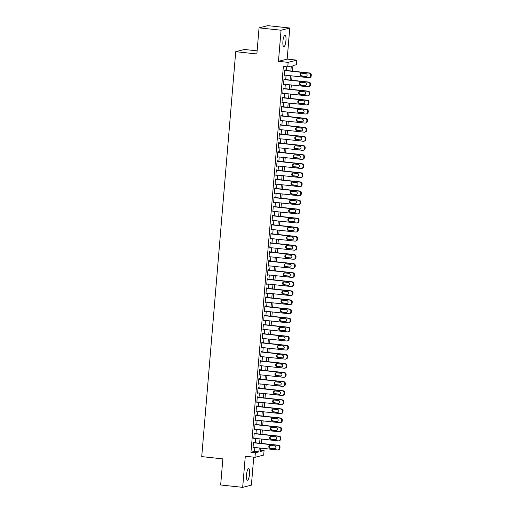 <?xml version="1.0" encoding="UTF-8"?>
<svg xmlns="http://www.w3.org/2000/svg" width="513" height="513" viewBox="0 0 513 513"><rect width="100%" height="100%" fill="white"/><g stroke="black" fill="none" stroke-linecap="round" stroke-linejoin="round"><path stroke-width="0.77" d="M249.536 474.057A5.855 1.462 96.1 0 0 248.658 468.619A5.855 1.462 96.1 0 0 246.522 474.826A5.855 1.462 96.1 0 0 247.407 480.264A5.855 1.462 96.1 0 0 249.536 474.057M285.94 40.54A5.855 1.462 96.1 0 0 285.061 35.102A5.855 1.462 96.1 0 0 282.926 41.303A5.855 1.462 96.1 0 0 283.811 46.741A5.855 1.462 96.1 0 0 285.94 40.54M260.649 450.177L264.073 450.542L263.695 455.082L254.98 457.295L255.365 452.755L258.892 451.857L259.219 447.971M257.122 50.845L244.438 49.479L235.724 51.691L201.724 456.615L222.86 458.885L220.667 484.984L242.681 487.35L251.396 485.138L253.743 457.16M235.724 51.691L256.859 53.961L259.052 27.862L267.767 25.65L289.781 28.016L281.066 30.229L278.456 61.323L288.146 62.362L296.854 60.149L296.476 64.689L292.942 65.587L292.474 71.16M278.456 61.323L287.171 59.11L289.781 28.016M287.171 59.11L296.854 60.149M259.052 27.862L281.066 30.229M254.018 442.623L254.057 442.168L253.467 442.315L253.012 447.766L253.621 447.368M254.781 433.543L254.82 433.087L254.23 433.235L253.768 438.686L254.377 438.294M255.545 424.463L255.577 424.007L254.993 424.161L254.531 429.605L255.141 429.214M256.301 415.383L256.34 414.927L255.756 415.081L255.294 420.525L255.904 420.134M257.064 406.302L257.103 405.854L256.513 406.001L256.058 411.445L256.667 411.054M257.827 397.229L257.866 396.773L257.276 396.921L256.821 402.372L257.43 401.974M258.59 388.149L258.629 387.693L258.039 387.841L257.584 393.291L258.193 392.9M259.354 379.069L259.392 378.613L258.802 378.767L258.347 384.211L258.956 383.82M260.117 369.988L260.155 369.533L259.565 369.687L259.11 375.131L259.719 374.74M260.88 360.908L260.918 360.459L260.328 360.607L259.873 366.051L260.482 365.66M261.643 351.835L261.681 351.379L261.091 351.527L260.63 356.977L261.239 356.58M262.406 342.755L262.444 342.299L261.854 342.447L261.393 347.897L262.002 347.5M263.163 333.674L263.201 333.219L262.618 333.367L262.156 338.817L262.765 338.426M263.926 324.594L263.964 324.139L263.374 324.293L262.919 329.737L263.528 329.346M264.689 315.514L264.727 315.059L264.137 315.213L263.682 320.657L264.291 320.266M265.452 306.434L265.49 305.985L264.9 306.133L264.445 311.577L265.054 311.186M266.215 297.36L266.253 296.905L265.663 297.053L265.208 302.503L265.817 302.106M266.978 288.28L267.017 287.825L266.427 287.973L265.971 293.423L266.58 293.032M267.741 279.2L267.78 278.745L267.19 278.899L266.734 284.343L267.344 283.952M268.504 270.12L268.543 269.665L267.953 269.819L267.491 275.263L268.1 274.872M269.267 261.04L269.306 260.591L268.716 260.739L268.254 266.183L268.863 265.792M270.024 251.966L270.062 251.511L269.479 251.659L269.017 257.109L269.626 256.712M270.787 242.886L270.826 242.431L270.236 242.578L269.78 248.029L270.389 247.638M271.55 233.806L271.589 233.351L270.999 233.498L270.543 238.949L271.153 238.558M272.313 224.726L272.352 224.271L271.762 224.425L271.306 229.869L271.916 229.478M273.076 215.646L273.115 215.191L272.525 215.345L272.07 220.789L272.679 220.398M273.839 206.566L273.878 206.117L273.288 206.264L272.833 211.709L273.442 211.318M274.602 197.492L274.641 197.037L274.051 197.184L273.596 202.635L274.205 202.237M275.366 188.412L275.404 187.957L274.814 188.104L274.352 193.555L274.962 193.164M276.129 179.332L276.167 178.877L275.577 179.031L275.115 184.475L275.725 184.084M276.885 170.252L276.924 169.797L276.34 169.95L275.879 175.395L276.488 175.004M277.648 161.172L277.687 160.723L277.097 160.87L276.642 166.315L277.251 165.923M278.412 152.098L278.45 151.643L277.86 151.79L277.405 157.241L278.014 156.843M279.175 143.018L279.213 142.563L278.623 142.71L278.168 148.161L278.777 147.77M279.938 133.938L279.976 133.483L279.386 133.63L278.931 139.081L279.54 138.69M280.701 124.858L280.739 124.403L280.149 124.556L279.694 130.001L280.303 129.609M281.464 115.778L281.502 115.329L280.912 115.476L280.457 120.921L281.066 120.529M282.227 106.698L282.265 106.249L281.675 106.396L281.22 111.84L281.823 111.449M282.99 97.624L283.029 97.169L282.439 97.316L281.977 102.767L282.586 102.369M283.747 88.544L283.785 88.089L283.202 88.236L282.74 93.687L283.349 93.295M284.51 79.464L284.548 79.008L283.965 79.162L283.503 84.607L284.112 84.215M290.877 70.986L291.294 66.004L287.761 66.902L283.362 66.427L250.96 452.28L254.493 451.389L254.82 447.503M255.218 442.751L255.577 438.423M255.981 433.671L256.34 429.343M256.744 424.591L257.103 420.262M257.5 415.511L257.866 411.182M258.263 406.437L258.629 402.102M259.027 397.357L259.392 393.029M259.79 388.277L260.155 383.948M260.553 379.197L260.918 374.868M261.316 370.117L261.681 365.788M262.079 361.037L262.438 356.708M262.842 351.963L263.201 347.634M263.605 342.883L263.964 338.554M264.362 333.803L264.727 329.474M265.125 324.723L265.49 320.394M265.888 315.642L266.253 311.314M266.651 306.569L267.017 302.234M267.414 297.489L267.78 293.16M268.177 288.409L268.543 284.08M268.94 279.329L269.299 275M269.703 270.248L270.062 265.92M270.466 261.168L270.826 256.84M271.223 252.095L271.589 247.766M271.986 243.015L272.352 238.686M272.749 233.934L273.115 229.606M273.512 224.854L273.878 220.526M274.275 215.774L274.641 211.446M275.039 206.701L275.404 202.372M275.802 197.62L276.161 193.292M276.565 188.54L276.924 184.212M277.328 179.46L277.687 175.132M278.084 170.38L278.45 166.052M278.848 161.3L279.213 156.972M279.611 152.226L279.976 147.898M280.374 143.146L280.739 138.818M281.137 134.066L281.502 129.738M281.9 124.986L282.265 120.658M282.663 115.906L283.022 111.578M283.426 106.832L283.785 102.504M284.189 97.752L284.548 93.424M284.946 88.672L285.311 84.344M285.709 79.592L286.074 75.264M286.472 70.512L286.786 66.799M285.273 70.384L285.311 69.928L284.721 70.082L284.266 75.526L284.875 75.135M254.98 457.295L245.291 456.256L242.681 487.35M250.96 452.28L255.365 452.755M287.761 66.902L288.146 62.362M260.816 448.144L260.54 451.44L264.073 450.542M292.077 75.911L291.711 80.24M291.313 84.985L290.948 89.313M290.55 94.065L290.191 98.393M289.787 103.145L289.428 107.473M289.024 112.225L288.665 116.554M288.268 121.305L287.902 125.634M287.504 130.379L287.139 134.714M286.741 139.459L286.376 143.787M285.978 148.539L285.613 152.868M285.215 157.619L284.85 161.948M284.452 166.699L284.087 171.028M283.689 175.779L283.323 180.108M282.926 184.853L282.567 189.182M282.163 193.933L281.804 198.262M281.406 203.013L281.041 207.342M280.643 212.093L280.278 216.422M279.88 221.174L279.514 225.502M279.117 230.247L278.751 234.582M278.354 239.327L277.988 243.656M277.591 248.407L277.225 252.736M276.828 257.488L276.462 261.816M276.065 266.568L275.705 270.896M275.301 275.648L274.942 279.976M274.545 284.721L274.179 289.05M273.782 293.802L273.416 298.13M273.019 302.882L272.653 307.21M272.256 311.962L271.89 316.29M271.492 321.042L271.127 325.37M270.729 330.115L270.364 334.45M269.966 339.196L269.601 343.524M269.203 348.276L268.844 352.604M268.44 357.356L268.081 361.684M267.683 366.436L267.318 370.764M266.92 375.516L266.555 379.844M266.157 384.59L265.792 388.918M265.394 393.67L265.029 397.998M264.631 402.75L264.266 407.078M263.868 411.83L263.502 416.158M263.105 420.91L262.739 425.239M262.342 429.984L261.983 434.312M261.579 439.064L261.22 443.392M259.616 443.226L259.982 438.891M260.38 434.145L260.745 429.817M261.143 425.065L261.508 420.737M261.906 415.985L262.271 411.657M262.669 406.905L263.034 402.577M263.432 397.825L263.797 393.497M264.195 388.751L264.554 384.423M264.958 379.671L265.317 375.343M265.721 370.591L266.08 366.263M266.478 361.511L266.843 357.183M267.241 352.431L267.606 348.103M268.004 343.357L268.37 339.029M268.767 334.277L269.133 329.949M269.53 325.197L269.896 320.869M270.293 316.117L270.659 311.789M271.056 307.037L271.415 302.708M271.819 297.957L272.179 293.628M272.583 288.883L272.942 284.555M273.339 279.803L273.705 275.475M274.102 270.723L274.468 266.394M274.865 261.643L275.231 257.314M275.628 252.563L275.994 248.234M276.392 243.489L276.757 239.161M277.155 234.409L277.52 230.081M277.918 225.329L278.277 221M278.681 216.249L279.04 211.92M279.444 207.169L279.803 202.84M280.201 198.089L280.566 193.76M280.964 189.015L281.329 184.686M281.727 179.935L282.092 175.606M282.49 170.855L282.855 166.526M283.253 161.775L283.618 157.446M284.016 152.694L284.382 148.366M284.779 143.621L285.138 139.292M285.542 134.541L285.901 130.212M286.305 125.461L286.664 121.132M287.062 116.38L287.427 112.052M287.825 107.3L288.191 102.972M288.588 98.22L288.954 93.892M289.351 89.147L289.717 84.818M290.114 80.066L290.48 75.738M254.493 451.389L258.892 451.857M284.285 75.315L284.856 75.379M283.522 84.395L284.093 84.459M282.759 93.475L283.33 93.539M281.996 102.555L282.567 102.613M281.233 111.635L281.804 111.693M280.47 120.709L281.041 120.773M279.707 129.789L280.284 129.853M278.95 138.869L279.521 138.933M278.187 147.949L278.758 148.007M277.424 157.029L277.995 157.087M276.661 166.109L277.232 166.167M275.898 175.183L276.469 175.247M275.135 184.263L275.705 184.327M274.372 193.343L274.942 193.407M273.609 202.423L274.179 202.481M272.845 211.503L273.423 211.561M272.089 220.577L272.659 220.641M271.326 229.657L271.896 229.721M270.563 238.737L271.133 238.801M269.8 247.817L270.37 247.875M269.036 256.898L269.607 256.955M268.273 265.978L268.844 266.035M267.51 275.051L268.081 275.115M266.747 284.131L267.318 284.196M265.984 293.212L266.561 293.276M265.227 302.292L265.798 302.349M264.464 311.372L265.035 311.429M263.701 320.445L264.272 320.51M262.938 329.526L263.509 329.59M262.175 338.606L262.746 338.67M261.412 347.686L261.983 347.743M260.649 356.766L261.22 356.824M259.886 365.84L260.457 365.904M259.123 374.92L259.693 374.984M258.366 384L258.937 384.064M257.603 393.08L258.174 393.144M256.84 402.16L257.411 402.218M256.077 411.24L256.647 411.298M255.314 420.314L255.884 420.378M254.551 429.394L255.121 429.458M253.788 438.474L254.358 438.538M253.024 447.554L253.595 447.612M284.683 70.537L309.082 73.154A1.828 1.763 -104.2 0 1 310.686 75.161L310.615 76.065A1.828 1.763 -104.2 0 1 308.698 77.694L284.305 75.071M309.301 77.649L309.89 77.501A1.828 1.763 75.8 0 0 311.199 75.918L311.276 75.007A1.828 1.763 75.8 0 0 309.666 73.006L284.702 70.326M305.838 73.628A1.462 1.411 75.8 0 1 306.081 76.501A1.462 1.411 75.8 0 1 305.594 76.533L301.368 76.084A1.462 1.411 75.8 0 1 301.131 73.212A1.462 1.411 75.8 0 1 301.612 73.179L305.838 73.628M306.364 76.392A1.462 1.411 75.8 0 1 306.184 76.386L301.958 75.93A1.462 1.411 75.8 0 1 301.432 73.167M283.926 79.611L308.319 82.234A1.828 1.763 -104.2 0 1 309.929 84.241L309.852 85.145A1.828 1.763 -104.2 0 1 307.935 86.774L283.542 84.151M308.537 86.729L309.127 86.582A1.828 1.763 75.8 0 0 310.436 84.998L310.512 84.087A1.828 1.763 75.8 0 0 308.903 82.086L283.939 79.4M305.081 82.708A1.462 1.411 75.8 0 1 305.318 85.581A1.462 1.411 75.8 0 1 304.837 85.613L300.605 85.158A1.462 1.411 75.8 0 1 300.368 82.292A1.462 1.411 75.8 0 1 300.849 82.253L305.081 82.708M305.601 85.472A1.462 1.411 75.8 0 1 305.421 85.466L301.195 85.011A1.462 1.411 75.8 0 1 300.669 82.247M283.163 88.691L307.556 91.314A1.828 1.763 -104.2 0 1 309.166 93.315L309.089 94.225A1.828 1.763 -104.2 0 1 307.172 95.854L282.778 93.231M307.774 95.809L308.364 95.662A1.828 1.763 75.8 0 0 309.679 94.078L309.749 93.167A1.828 1.763 75.8 0 0 308.146 91.16L283.176 88.48M304.318 91.789A1.462 1.411 75.8 0 1 304.555 94.661A1.462 1.411 75.8 0 1 304.074 94.693L299.842 94.238A1.462 1.411 75.8 0 1 299.605 91.372A1.462 1.411 75.8 0 1 300.086 91.333L304.318 91.789M304.837 94.552A1.462 1.411 75.8 0 1 304.658 94.546L300.432 94.091A1.462 1.411 75.8 0 1 299.913 91.327M282.4 97.771L306.793 100.394A1.828 1.763 -104.2 0 1 308.403 102.395L308.326 103.305A1.828 1.763 -104.2 0 1 306.408 104.928L282.015 102.311M307.011 104.889L307.601 104.735A1.828 1.763 75.8 0 0 308.916 103.151L308.993 102.247A1.828 1.763 75.8 0 0 307.383 100.24L282.419 97.56M303.555 100.869A1.462 1.411 75.8 0 1 303.792 103.741A1.462 1.411 75.8 0 1 303.311 103.773L299.085 103.318A1.462 1.411 75.8 0 1 298.842 100.445A1.462 1.411 75.8 0 1 299.329 100.413L303.555 100.869M304.081 103.632A1.462 1.411 75.8 0 1 303.901 103.626L299.669 103.171A1.462 1.411 75.8 0 1 299.15 100.407M281.637 106.851L306.03 109.468A1.828 1.763 -104.2 0 1 307.64 111.475L307.563 112.385A1.828 1.763 -104.2 0 1 305.652 114.008L281.252 111.392M306.255 113.969L306.838 113.815A1.828 1.763 75.8 0 0 308.153 112.232L308.23 111.327A1.828 1.763 75.8 0 0 306.62 109.32L281.656 106.64M302.792 109.949A1.462 1.411 75.8 0 1 303.029 112.815A1.462 1.411 75.8 0 1 302.548 112.854L298.322 112.398A1.462 1.411 75.8 0 1 298.085 109.526A1.462 1.411 75.8 0 1 298.566 109.493L302.792 109.949M303.318 112.713A1.462 1.411 75.8 0 1 303.138 112.7L298.906 112.251A1.462 1.411 75.8 0 1 298.386 109.487M280.874 115.932L305.267 118.548A1.828 1.763 -104.2 0 1 306.877 120.555L306.8 121.459A1.828 1.763 -104.2 0 1 304.889 123.088L280.496 120.472M305.491 123.043L306.075 122.896A1.828 1.763 75.8 0 0 307.39 121.312L307.467 120.408A1.828 1.763 75.8 0 0 305.857 118.4L280.893 115.72M302.029 119.022A1.462 1.411 75.8 0 1 302.266 121.895A1.462 1.411 75.8 0 1 301.785 121.934L297.559 121.478A1.462 1.411 75.8 0 1 297.322 118.606A1.462 1.411 75.8 0 1 297.803 118.574L302.029 119.022M302.555 121.786A1.462 1.411 75.8 0 1 302.375 121.78L298.149 121.324A1.462 1.411 75.8 0 1 297.623 118.567M280.111 125.005L304.504 127.628A1.828 1.763 -104.2 0 1 306.114 129.635L306.037 130.539A1.828 1.763 -104.2 0 1 304.126 132.168L279.732 129.545M304.728 132.123L305.318 131.976A1.828 1.763 75.8 0 0 306.627 130.392L306.703 129.481A1.828 1.763 75.8 0 0 305.094 127.481L280.13 124.8M301.266 128.103A1.462 1.411 75.8 0 1 301.503 130.975A1.462 1.411 75.8 0 1 301.022 131.007L296.796 130.558A1.462 1.411 75.8 0 1 296.559 127.686A1.462 1.411 75.8 0 1 297.04 127.647L301.266 128.103M301.791 130.866A1.462 1.411 75.8 0 1 301.612 130.86L297.386 130.405A1.462 1.411 75.8 0 1 296.86 127.641M279.348 134.085L303.741 136.708A1.828 1.763 -104.2 0 1 305.35 138.709L305.273 139.619A1.828 1.763 -104.2 0 1 303.363 141.248L278.969 138.625M303.965 141.203L304.555 141.056A1.828 1.763 75.8 0 0 305.863 139.472L305.94 138.561A1.828 1.763 75.8 0 0 304.331 136.554L279.367 133.874M300.503 137.183A1.462 1.411 75.8 0 1 300.74 140.055A1.462 1.411 75.8 0 1 300.259 140.087L296.033 139.632A1.462 1.411 75.8 0 1 295.796 136.766A1.462 1.411 75.8 0 1 296.277 136.727L300.503 137.183M301.028 139.946A1.462 1.411 75.8 0 1 300.849 139.94L296.623 139.485A1.462 1.411 75.8 0 1 296.097 136.721M278.585 143.165L302.978 145.788A1.828 1.763 -104.2 0 1 304.587 147.789L304.51 148.699A1.828 1.763 -104.2 0 1 302.599 150.328L278.206 147.706M303.202 150.283L303.792 150.136A1.828 1.763 75.8 0 0 305.1 148.552L305.177 147.641A1.828 1.763 75.8 0 0 303.568 145.634L278.604 142.954M299.739 146.263A1.462 1.411 75.8 0 1 299.977 149.136A1.462 1.411 75.8 0 1 299.496 149.168L295.27 148.712A1.462 1.411 75.8 0 1 295.033 145.839A1.462 1.411 75.8 0 1 295.514 145.807L299.739 146.263M300.265 149.026A1.462 1.411 75.8 0 1 300.086 149.02L295.86 148.565A1.462 1.411 75.8 0 1 295.334 145.801M277.822 152.246L302.221 154.862A1.828 1.763 -104.2 0 1 303.824 156.869L303.754 157.78A1.828 1.763 -104.2 0 1 301.836 159.402L277.443 156.786M302.439 159.363L303.029 159.21A1.828 1.763 75.8 0 0 304.337 157.626L304.414 156.721A1.828 1.763 75.8 0 0 302.805 154.714L277.841 152.034M298.976 155.343A1.462 1.411 75.8 0 1 299.22 158.216A1.462 1.411 75.8 0 1 298.733 158.248L294.507 157.792A1.462 1.411 75.8 0 1 294.27 154.92A1.462 1.411 75.8 0 1 294.751 154.888L298.976 155.343M299.502 158.107A1.462 1.411 75.8 0 1 299.323 158.1L295.097 157.645A1.462 1.411 75.8 0 1 294.571 154.881M277.065 161.326L301.458 163.942A1.828 1.763 -104.2 0 1 303.068 165.949L302.991 166.853A1.828 1.763 -104.2 0 1 301.073 168.482L276.68 165.866M301.676 168.444L302.266 168.29A1.828 1.763 75.8 0 0 303.574 166.706L303.651 165.802A1.828 1.763 75.8 0 0 302.042 163.794L277.078 161.114M298.22 164.423A1.462 1.411 75.8 0 1 298.457 167.289A1.462 1.411 75.8 0 1 297.976 167.328L293.744 166.872A1.462 1.411 75.8 0 1 293.507 164A1.462 1.411 75.8 0 1 293.987 163.968L298.22 164.423M298.739 167.18A1.462 1.411 75.8 0 1 298.56 167.174L294.334 166.725A1.462 1.411 75.8 0 1 293.808 163.961M276.302 170.406L300.695 173.022A1.828 1.763 -104.2 0 1 302.304 175.029L302.228 175.933A1.828 1.763 -104.2 0 1 300.31 177.562L275.917 174.939M300.913 177.517L301.503 177.37A1.828 1.763 75.8 0 0 302.817 175.786L302.888 174.875A1.828 1.763 75.8 0 0 301.285 172.875L276.315 170.194M297.457 173.497A1.462 1.411 75.8 0 1 297.694 176.369A1.462 1.411 75.8 0 1 297.213 176.401L292.981 175.953A1.462 1.411 75.8 0 1 292.743 173.08A1.462 1.411 75.8 0 1 293.224 173.048L297.457 173.497M297.976 176.26A1.462 1.411 75.8 0 1 297.796 176.254L293.571 175.799A1.462 1.411 75.8 0 1 293.051 173.035M275.539 179.479L299.932 182.102A1.828 1.763 -104.2 0 1 301.541 184.109L301.464 185.013A1.828 1.763 -104.2 0 1 299.547 186.642L275.154 184.02M300.15 186.597L300.74 186.45A1.828 1.763 75.8 0 0 302.054 184.866L302.131 183.955A1.828 1.763 75.8 0 0 300.522 181.955L275.558 179.268M296.694 182.577A1.462 1.411 75.8 0 1 296.931 185.45A1.462 1.411 75.8 0 1 296.45 185.482L292.224 185.026A1.462 1.411 75.8 0 1 291.98 182.16A1.462 1.411 75.8 0 1 292.468 182.121L296.694 182.577M297.219 185.34A1.462 1.411 75.8 0 1 297.04 185.334L292.808 184.879A1.462 1.411 75.8 0 1 292.288 182.115M274.776 188.56L299.169 191.182A1.828 1.763 -104.2 0 1 300.778 193.183L300.701 194.094A1.828 1.763 -104.2 0 1 298.79 195.722L274.391 193.1M299.393 195.677L299.977 195.53A1.828 1.763 75.8 0 0 301.291 193.946L301.368 193.035A1.828 1.763 75.8 0 0 299.759 191.028L274.795 188.348M295.93 191.657A1.462 1.411 75.8 0 1 296.168 194.53A1.462 1.411 75.8 0 1 295.687 194.562L291.461 194.106A1.462 1.411 75.8 0 1 291.224 191.24A1.462 1.411 75.8 0 1 291.705 191.202L295.93 191.657M296.456 194.421A1.462 1.411 75.8 0 1 296.277 194.414L292.044 193.959A1.462 1.411 75.8 0 1 291.525 191.195M274.013 197.64L298.406 200.262A1.828 1.763 -104.2 0 1 300.015 202.263L299.938 203.174A1.828 1.763 -104.2 0 1 298.027 204.796L273.634 202.18M298.63 204.758L299.214 204.604A1.828 1.763 75.8 0 0 300.528 203.02L300.605 202.116A1.828 1.763 75.8 0 0 298.996 200.108L274.032 197.428M295.167 200.737A1.462 1.411 75.8 0 1 295.405 203.61A1.462 1.411 75.8 0 1 294.924 203.642L290.698 203.186A1.462 1.411 75.8 0 1 290.461 200.314A1.462 1.411 75.8 0 1 290.942 200.282L295.167 200.737M295.693 203.501A1.462 1.411 75.8 0 1 295.514 203.494L291.288 203.039A1.462 1.411 75.8 0 1 290.762 200.275M273.249 206.72L297.643 209.336A1.828 1.763 -104.2 0 1 299.252 211.343L299.175 212.254A1.828 1.763 -104.2 0 1 297.264 213.876L272.871 211.26M297.867 213.838L298.457 213.684A1.828 1.763 75.8 0 0 299.765 212.1L299.842 211.196A1.828 1.763 75.8 0 0 298.233 209.189L273.269 206.508M294.404 209.817A1.462 1.411 75.8 0 1 294.642 212.683A1.462 1.411 75.8 0 1 294.161 212.722L289.935 212.267A1.462 1.411 75.8 0 1 289.698 209.394A1.462 1.411 75.8 0 1 290.178 209.362L294.404 209.817M294.93 212.581A1.462 1.411 75.8 0 1 294.751 212.568L290.525 212.119A1.462 1.411 75.8 0 1 289.999 209.355M272.486 215.8L296.88 218.416A1.828 1.763 -104.2 0 1 298.489 220.423L298.412 221.327A1.828 1.763 -104.2 0 1 296.501 222.956L272.108 220.334M297.104 222.911L297.694 222.764A1.828 1.763 75.8 0 0 299.002 221.18L299.079 220.269A1.828 1.763 75.8 0 0 297.469 218.269L272.506 215.588M293.641 218.891A1.462 1.411 75.8 0 1 293.878 221.763A1.462 1.411 75.8 0 1 293.398 221.802L289.172 221.347A1.462 1.411 75.8 0 1 288.934 218.474A1.462 1.411 75.8 0 1 289.415 218.442L293.641 218.891M294.167 221.654A1.462 1.411 75.8 0 1 293.987 221.648L289.762 221.193A1.462 1.411 75.8 0 1 289.236 218.435M271.723 224.874L296.116 227.496A1.828 1.763 -104.2 0 1 297.726 229.503L297.649 230.408A1.828 1.763 -104.2 0 1 295.738 232.036L271.345 229.414M296.341 231.991L296.931 231.844A1.828 1.763 75.8 0 0 298.239 230.26L298.316 229.349A1.828 1.763 75.8 0 0 296.706 227.349L271.743 224.668M292.878 227.971A1.462 1.411 75.8 0 1 293.115 230.844A1.462 1.411 75.8 0 1 292.634 230.876L288.409 230.427A1.462 1.411 75.8 0 1 288.171 227.554A1.462 1.411 75.8 0 1 288.652 227.516L292.878 227.971M293.404 230.735A1.462 1.411 75.8 0 1 293.224 230.728L288.999 230.273A1.462 1.411 75.8 0 1 288.473 227.509M270.96 233.954L295.36 236.576A1.828 1.763 -104.2 0 1 296.963 238.577L296.892 239.488A1.828 1.763 -104.2 0 1 294.975 241.116L270.582 238.494M295.578 241.072L296.168 240.924A1.828 1.763 75.8 0 0 297.476 239.34L297.553 238.43A1.828 1.763 75.8 0 0 295.943 236.422L270.979 233.742M292.115 237.051A1.462 1.411 75.8 0 1 292.359 239.924A1.462 1.411 75.8 0 1 291.871 239.956L287.646 239.5A1.462 1.411 75.8 0 1 287.408 236.634A1.462 1.411 75.8 0 1 287.889 236.596L292.115 237.051M292.641 239.815A1.462 1.411 75.8 0 1 292.461 239.808L288.235 239.353A1.462 1.411 75.8 0 1 287.71 236.589M270.204 243.034L294.597 245.656A1.828 1.763 -104.2 0 1 296.206 247.657L296.129 248.568A1.828 1.763 -104.2 0 1 294.212 250.19L269.819 247.574M294.815 250.152L295.405 250.004A1.828 1.763 75.8 0 0 296.713 248.42L296.79 247.51A1.828 1.763 75.8 0 0 295.18 245.503L270.216 242.822M291.358 246.131A1.462 1.411 75.8 0 1 291.596 249.004A1.462 1.411 75.8 0 1 291.115 249.036L286.882 248.581A1.462 1.411 75.8 0 1 286.645 245.708A1.462 1.411 75.8 0 1 287.126 245.676L291.358 246.131M291.878 248.895A1.462 1.411 75.8 0 1 291.698 248.888L287.472 248.433A1.462 1.411 75.8 0 1 286.947 245.669M269.44 252.114L293.834 254.73A1.828 1.763 -104.2 0 1 295.443 256.737L295.366 257.648A1.828 1.763 -104.2 0 1 293.449 259.27L269.056 256.654M294.052 259.232L294.642 259.078A1.828 1.763 75.8 0 0 295.956 257.494L296.027 256.59A1.828 1.763 75.8 0 0 294.424 254.583L269.453 251.902M290.595 255.211A1.462 1.411 75.8 0 1 290.833 258.077A1.462 1.411 75.8 0 1 290.352 258.116L286.119 257.661A1.462 1.411 75.8 0 1 285.882 254.788A1.462 1.411 75.8 0 1 286.363 254.756L290.595 255.211M291.115 257.975A1.462 1.411 75.8 0 1 290.935 257.962L286.709 257.513A1.462 1.411 75.8 0 1 286.19 254.749M268.677 261.194L293.07 263.81A1.828 1.763 -104.2 0 1 294.68 265.817L294.603 266.722A1.828 1.763 -104.2 0 1 292.686 268.35L268.293 265.734M293.289 268.305L293.878 268.158A1.828 1.763 75.8 0 0 295.193 266.574L295.27 265.67A1.828 1.763 75.8 0 0 293.66 263.663L268.697 260.982M289.832 264.291A1.462 1.411 75.8 0 1 290.069 267.158A1.462 1.411 75.8 0 1 289.589 267.196L285.363 266.741A1.462 1.411 75.8 0 1 285.119 263.868A1.462 1.411 75.8 0 1 285.606 263.836L289.832 264.291M290.358 267.049A1.462 1.411 75.8 0 1 290.178 267.042L285.946 266.593A1.462 1.411 75.8 0 1 285.427 263.829M267.914 270.268L292.307 272.89A1.828 1.763 -104.2 0 1 293.917 274.897L293.84 275.802A1.828 1.763 -104.2 0 1 291.929 277.43L267.529 274.808M292.532 277.386L293.115 277.238A1.828 1.763 75.8 0 0 294.43 275.654L294.507 274.744A1.828 1.763 75.8 0 0 292.897 272.743L267.933 270.062M289.069 273.365A1.462 1.411 75.8 0 1 289.306 276.238A1.462 1.411 75.8 0 1 288.825 276.27L284.6 275.821A1.462 1.411 75.8 0 1 284.362 272.948A1.462 1.411 75.8 0 1 284.843 272.916L289.069 273.365M289.595 276.129A1.462 1.411 75.8 0 1 289.415 276.122L285.183 275.667A1.462 1.411 75.8 0 1 284.664 272.903M267.151 279.348L291.544 281.97A1.828 1.763 -104.2 0 1 293.154 283.978L293.077 284.882A1.828 1.763 -104.2 0 1 291.166 286.51L266.773 283.888M291.769 286.466L292.352 286.318A1.828 1.763 75.8 0 0 293.667 284.734L293.744 283.824A1.828 1.763 75.8 0 0 292.134 281.823L267.17 279.136M288.306 282.445A1.462 1.411 75.8 0 1 288.543 285.318A1.462 1.411 75.8 0 1 288.062 285.35L283.836 284.895A1.462 1.411 75.8 0 1 283.599 282.028A1.462 1.411 75.8 0 1 284.08 281.99L288.306 282.445M288.832 285.209A1.462 1.411 75.8 0 1 288.652 285.202L284.426 284.747A1.462 1.411 75.8 0 1 283.901 281.983M266.388 288.428L290.781 291.051A1.828 1.763 -104.2 0 1 292.391 293.051L292.314 293.962A1.828 1.763 -104.2 0 1 290.403 295.591L266.01 292.968M291.006 295.546L291.596 295.398A1.828 1.763 75.8 0 0 292.904 293.814L292.981 292.904A1.828 1.763 75.8 0 0 291.371 290.897L266.407 288.216M287.543 291.525A1.462 1.411 75.8 0 1 287.78 294.398A1.462 1.411 75.8 0 1 287.299 294.43L283.073 293.975A1.462 1.411 75.8 0 1 282.836 291.108A1.462 1.411 75.8 0 1 283.317 291.07L287.543 291.525M288.069 294.289A1.462 1.411 75.8 0 1 287.889 294.282L283.663 293.827A1.462 1.411 75.8 0 1 283.138 291.063M265.625 297.508L290.018 300.124A1.828 1.763 -104.2 0 1 291.628 302.131L291.551 303.042A1.828 1.763 -104.2 0 1 289.64 304.664L265.247 302.048M290.243 304.626L290.833 304.472A1.828 1.763 75.8 0 0 292.141 302.888L292.218 301.984A1.828 1.763 75.8 0 0 290.608 299.977L265.644 297.296M286.78 300.605A1.462 1.411 75.8 0 1 287.017 303.478A1.462 1.411 75.8 0 1 286.536 303.51L282.31 303.055A1.462 1.411 75.8 0 1 282.073 300.182A1.462 1.411 75.8 0 1 282.554 300.15L286.78 300.605M287.306 303.369A1.462 1.411 75.8 0 1 287.126 303.363L282.9 302.907A1.462 1.411 75.8 0 1 282.374 300.143M264.862 306.588L289.255 309.204A1.828 1.763 -104.2 0 1 290.865 311.211L290.788 312.122A1.828 1.763 -104.2 0 1 288.877 313.744L264.484 311.128M289.479 313.706L290.069 313.552A1.828 1.763 75.8 0 0 291.378 311.968L291.455 311.064A1.828 1.763 75.8 0 0 289.845 309.057L264.881 306.376M286.017 309.685A1.462 1.411 75.8 0 1 286.254 312.552A1.462 1.411 75.8 0 1 285.773 312.59L281.547 312.135A1.462 1.411 75.8 0 1 281.31 309.262A1.462 1.411 75.8 0 1 281.791 309.23L286.017 309.685M286.543 312.449A1.462 1.411 75.8 0 1 286.363 312.436L282.137 311.987A1.462 1.411 75.8 0 1 281.611 309.224M264.099 315.668L288.498 318.284A1.828 1.763 -104.2 0 1 290.101 320.292L290.031 321.196A1.828 1.763 -104.2 0 1 288.114 322.824L263.72 320.202M288.716 322.78L289.306 322.632A1.828 1.763 75.8 0 0 290.614 321.048L290.691 320.138A1.828 1.763 75.8 0 0 289.082 318.137L264.118 315.457M285.254 318.759A1.462 1.411 75.8 0 1 285.497 321.632A1.462 1.411 75.8 0 1 285.01 321.67L280.784 321.215A1.462 1.411 75.8 0 1 280.547 318.342A1.462 1.411 75.8 0 1 281.028 318.31L285.254 318.759M285.779 321.523A1.462 1.411 75.8 0 1 285.6 321.516L281.374 321.061A1.462 1.411 75.8 0 1 280.848 318.297M263.342 324.742L287.735 327.365A1.828 1.763 -104.2 0 1 289.345 329.372L289.268 330.276A1.828 1.763 -104.2 0 1 287.351 331.905L262.957 329.282M287.953 331.86L288.543 331.712A1.828 1.763 75.8 0 0 289.851 330.128L289.928 329.218A1.828 1.763 75.8 0 0 288.319 327.217L263.355 324.537M284.497 327.839A1.462 1.411 75.8 0 1 284.734 330.712A1.462 1.411 75.8 0 1 284.253 330.744L280.021 330.295A1.462 1.411 75.8 0 1 279.784 327.422A1.462 1.411 75.8 0 1 280.265 327.384L284.497 327.839M285.016 330.603A1.462 1.411 75.8 0 1 284.837 330.596L280.611 330.141A1.462 1.411 75.8 0 1 280.085 327.377M262.579 333.822L286.972 336.445A1.828 1.763 -104.2 0 1 288.582 338.445L288.505 339.356A1.828 1.763 -104.2 0 1 286.587 340.985L262.194 338.362M287.19 340.94L287.78 340.792A1.828 1.763 75.8 0 0 289.095 339.208L289.165 338.298A1.828 1.763 75.8 0 0 287.562 336.291L262.592 333.61M283.734 336.919A1.462 1.411 75.8 0 1 283.971 339.792A1.462 1.411 75.8 0 1 283.49 339.824L279.258 339.369A1.462 1.411 75.8 0 1 279.021 336.502A1.462 1.411 75.8 0 1 279.502 336.464L283.734 336.919M284.253 339.683A1.462 1.411 75.8 0 1 284.074 339.677L279.848 339.221A1.462 1.411 75.8 0 1 279.329 336.457M261.816 342.902L286.209 345.525A1.828 1.763 -104.2 0 1 287.819 347.525L287.742 348.436A1.828 1.763 -104.2 0 1 285.824 350.058L261.431 347.442M286.427 350.02L287.017 349.872A1.828 1.763 75.8 0 0 288.332 348.289L288.409 347.378A1.828 1.763 75.8 0 0 286.799 345.371L261.835 342.69M282.971 345.999A1.462 1.411 75.8 0 1 283.208 348.872A1.462 1.411 75.8 0 1 282.727 348.904L278.501 348.449A1.462 1.411 75.8 0 1 278.258 345.576A1.462 1.411 75.8 0 1 278.745 345.544L282.971 345.999M283.497 348.763A1.462 1.411 75.8 0 1 283.317 348.757L279.085 348.301A1.462 1.411 75.8 0 1 278.565 345.538M261.053 351.982L285.446 354.598A1.828 1.763 -104.2 0 1 287.056 356.606L286.979 357.516A1.828 1.763 -104.2 0 1 285.068 359.138L260.668 356.522M285.67 359.1L286.254 358.946A1.828 1.763 75.8 0 0 287.569 357.362L287.646 356.458A1.828 1.763 75.8 0 0 286.036 354.451L261.072 351.771M282.208 355.079A1.462 1.411 75.8 0 1 282.445 357.946A1.462 1.411 75.8 0 1 281.964 357.984L277.738 357.529A1.462 1.411 75.8 0 1 277.501 354.656A1.462 1.411 75.8 0 1 277.982 354.624L282.208 355.079M282.734 357.843A1.462 1.411 75.8 0 1 282.554 357.83L278.322 357.381A1.462 1.411 75.8 0 1 277.802 354.618M260.29 361.062L284.683 363.679A1.828 1.763 -104.2 0 1 286.292 365.686L286.216 366.59A1.828 1.763 -104.2 0 1 284.305 368.219L259.911 365.602M284.907 368.174L285.491 368.026A1.828 1.763 75.8 0 0 286.805 366.442L286.882 365.538A1.828 1.763 75.8 0 0 285.273 363.531L260.309 360.851M281.445 364.159A1.462 1.411 75.8 0 1 281.682 367.026A1.462 1.411 75.8 0 1 281.201 367.064L276.975 366.609A1.462 1.411 75.8 0 1 276.738 363.736A1.462 1.411 75.8 0 1 277.219 363.704L281.445 364.159M281.97 366.917A1.462 1.411 75.8 0 1 281.791 366.91L277.565 366.455A1.462 1.411 75.8 0 1 277.039 363.698M259.527 370.136L283.92 372.759A1.828 1.763 -104.2 0 1 285.529 374.766L285.452 375.67A1.828 1.763 -104.2 0 1 283.542 377.299L259.148 374.676M284.144 377.254L284.734 377.106A1.828 1.763 75.8 0 0 286.042 375.522L286.119 374.612A1.828 1.763 75.8 0 0 284.51 372.611L259.546 369.931M280.682 373.233A1.462 1.411 75.8 0 1 280.919 376.106A1.462 1.411 75.8 0 1 280.438 376.138L276.212 375.689A1.462 1.411 75.8 0 1 275.975 372.816A1.462 1.411 75.8 0 1 276.456 372.784L280.682 373.233M281.207 375.997A1.462 1.411 75.8 0 1 281.028 375.991L276.802 375.535A1.462 1.411 75.8 0 1 276.276 372.771M258.764 379.216L283.157 381.839A1.828 1.763 -104.2 0 1 284.766 383.846L284.689 384.75A1.828 1.763 -104.2 0 1 282.778 386.379L258.385 383.756M283.381 386.334L283.971 386.186A1.828 1.763 75.8 0 0 285.279 384.603L285.356 383.692A1.828 1.763 75.8 0 0 283.747 381.691L258.783 379.004M279.918 382.313A1.462 1.411 75.8 0 1 280.156 385.186A1.462 1.411 75.8 0 1 279.675 385.218L275.449 384.763A1.462 1.411 75.8 0 1 275.212 381.896A1.462 1.411 75.8 0 1 275.693 381.858L279.918 382.313M280.444 385.077A1.462 1.411 75.8 0 1 280.265 385.071L276.039 384.615A1.462 1.411 75.8 0 1 275.513 381.852M258.001 388.296L282.394 390.919A1.828 1.763 -104.2 0 1 284.003 392.92L283.926 393.83A1.828 1.763 -104.2 0 1 282.015 395.459L257.622 392.836M282.618 395.414L283.208 395.266A1.828 1.763 75.8 0 0 284.516 393.683L284.593 392.772A1.828 1.763 75.8 0 0 282.984 390.765L258.02 388.085M279.155 391.393A1.462 1.411 75.8 0 1 279.393 394.266A1.462 1.411 75.8 0 1 278.912 394.298L274.686 393.843A1.462 1.411 75.8 0 1 274.449 390.97A1.462 1.411 75.8 0 1 274.93 390.938L279.155 391.393M279.681 394.157A1.462 1.411 75.8 0 1 279.502 394.151L275.276 393.695A1.462 1.411 75.8 0 1 274.75 390.932M257.237 397.376L281.637 399.993A1.828 1.763 -104.2 0 1 283.24 402L283.17 402.91A1.828 1.763 -104.2 0 1 281.252 404.533L256.859 401.916M281.855 404.494L282.445 404.34A1.828 1.763 75.8 0 0 283.753 402.756L283.83 401.852A1.828 1.763 75.8 0 0 282.221 399.845L257.257 397.165M278.392 400.473A1.462 1.411 75.8 0 1 278.636 403.346A1.462 1.411 75.8 0 1 278.149 403.378L273.923 402.923A1.462 1.411 75.8 0 1 273.685 400.05A1.462 1.411 75.8 0 1 274.166 400.018L278.392 400.473M278.918 403.237A1.462 1.411 75.8 0 1 278.739 403.231L274.513 402.776A1.462 1.411 75.8 0 1 273.987 400.012M256.481 406.456L280.874 409.073A1.828 1.763 -104.2 0 1 282.483 411.08L282.406 411.99A1.828 1.763 -104.2 0 1 280.489 413.613L256.096 410.996M281.092 413.574L281.682 413.42A1.828 1.763 75.8 0 0 282.99 411.836L283.067 410.932A1.828 1.763 75.8 0 0 281.457 408.925L256.494 406.245M277.636 409.554A1.462 1.411 75.8 0 1 277.873 412.42A1.462 1.411 75.8 0 1 277.392 412.458L273.16 412.003A1.462 1.411 75.8 0 1 272.922 409.13A1.462 1.411 75.8 0 1 273.403 409.098L277.636 409.554M278.155 412.317A1.462 1.411 75.8 0 1 277.975 412.305L273.75 411.856A1.462 1.411 75.8 0 1 273.224 409.092M255.718 415.536L280.111 418.153A1.828 1.763 -104.2 0 1 281.72 420.16L281.643 421.064A1.828 1.763 -104.2 0 1 279.726 422.693L255.333 420.07M280.329 422.648L280.919 422.5A1.828 1.763 75.8 0 0 282.233 420.916L282.304 420.006A1.828 1.763 75.8 0 0 280.701 418.005L255.731 415.325M276.873 418.627A1.462 1.411 75.8 0 1 277.11 421.5A1.462 1.411 75.8 0 1 276.629 421.532L272.397 421.083A1.462 1.411 75.8 0 1 272.159 418.21A1.462 1.411 75.8 0 1 272.64 418.178L276.873 418.627M277.392 421.391A1.462 1.411 75.8 0 1 277.212 421.385L272.987 420.929A1.462 1.411 75.8 0 1 272.461 418.166M254.955 424.61L279.348 427.233A1.828 1.763 -104.2 0 1 280.957 429.24L280.88 430.144A1.828 1.763 -104.2 0 1 278.963 431.773L254.57 429.15M279.566 431.728L280.156 431.58A1.828 1.763 75.8 0 0 281.47 429.997L281.547 429.086A1.828 1.763 75.8 0 0 279.938 427.085L254.974 424.405M276.109 427.707A1.462 1.411 75.8 0 1 276.347 430.58A1.462 1.411 75.8 0 1 275.866 430.612L271.64 430.163A1.462 1.411 75.8 0 1 271.396 427.291A1.462 1.411 75.8 0 1 271.884 427.252L276.109 427.707M276.629 430.471A1.462 1.411 75.8 0 1 276.456 430.465L272.223 430.009A1.462 1.411 75.8 0 1 271.704 427.246M254.191 433.69L278.585 436.313A1.828 1.763 -104.2 0 1 280.194 438.314L280.117 439.224A1.828 1.763 -104.2 0 1 278.206 440.853L253.807 438.23M278.809 440.808L279.393 440.661A1.828 1.763 75.8 0 0 280.707 439.077L280.784 438.166A1.828 1.763 75.8 0 0 279.175 436.159L254.211 433.479M275.346 436.787A1.462 1.411 75.8 0 1 275.584 439.66A1.462 1.411 75.8 0 1 275.103 439.692L270.877 439.237A1.462 1.411 75.8 0 1 270.64 436.371A1.462 1.411 75.8 0 1 271.12 436.332L275.346 436.787M275.872 439.551A1.462 1.411 75.8 0 1 275.693 439.545L271.46 439.09A1.462 1.411 75.8 0 1 270.941 436.326M253.428 442.77L277.822 445.393A1.828 1.763 -104.2 0 1 279.431 447.394L279.354 448.304A1.828 1.763 -104.2 0 1 277.443 449.927L253.05 447.31M278.046 449.888L278.63 449.741A1.828 1.763 75.8 0 0 279.944 448.157L280.021 447.246A1.828 1.763 75.8 0 0 278.412 445.239L253.448 442.559M274.583 445.868A1.462 1.411 75.8 0 1 274.821 448.74A1.462 1.411 75.8 0 1 274.34 448.772L270.114 448.317A1.462 1.411 75.8 0 1 269.876 445.444A1.462 1.411 75.8 0 1 270.357 445.412L274.583 445.868M275.109 448.631A1.462 1.411 75.8 0 1 274.93 448.625L270.704 448.17A1.462 1.411 75.8 0 1 270.178 445.406M309.666 73.006L309.082 73.154M311.276 75.007L310.686 75.161M311.199 75.918L310.615 76.065M305.594 76.533L306.184 76.386M301.368 76.084L301.958 75.93M308.903 82.086L308.319 82.234M310.512 84.087L309.929 84.241M310.436 84.998L309.852 85.145M304.837 85.613L305.421 85.466M300.605 85.158L301.195 85.011M308.146 91.16L307.556 91.314M309.749 93.167L309.166 93.315M309.679 94.078L309.089 94.225M304.074 94.693L304.658 94.546M299.842 94.238L300.432 94.091M307.383 100.24L306.793 100.394M308.993 102.247L308.403 102.395M308.916 103.151L308.326 103.305M303.311 103.773L303.901 103.626M299.085 103.318L299.669 103.171M306.62 109.32L306.03 109.468M308.23 111.327L307.64 111.475M308.153 112.232L307.563 112.385M302.548 112.854L303.138 112.7M298.322 112.398L298.906 112.251M305.857 118.4L305.267 118.548M307.467 120.408L306.877 120.555M307.39 121.312L306.8 121.459M301.785 121.934L302.375 121.78M297.559 121.478L298.149 121.324M305.094 127.481L304.504 127.628M306.703 129.481L306.114 129.635M306.627 130.392L306.037 130.539M301.022 131.007L301.612 130.86M296.796 130.558L297.386 130.405M304.331 136.554L303.741 136.708M305.94 138.561L305.35 138.709M305.863 139.472L305.273 139.619M300.259 140.087L300.849 139.94M296.033 139.632L296.623 139.485M303.568 145.634L302.978 145.788M305.177 147.641L304.587 147.789M305.1 148.552L304.51 148.699M299.496 149.168L300.086 149.02M295.27 148.712L295.86 148.565M302.805 154.714L302.221 154.862M304.414 156.721L303.824 156.869M304.337 157.626L303.754 157.78M298.733 158.248L299.323 158.1M294.507 157.792L295.097 157.645M302.042 163.794L301.458 163.942M303.651 165.802L303.068 165.949M303.574 166.706L302.991 166.853M297.976 167.328L298.56 167.174M293.744 166.872L294.334 166.725M301.285 172.875L300.695 173.022M302.888 174.875L302.304 175.029M302.817 175.786L302.228 175.933M297.213 176.401L297.796 176.254M292.981 175.953L293.571 175.799M300.522 181.955L299.932 182.102M302.131 183.955L301.541 184.109M302.054 184.866L301.464 185.013M296.45 185.482L297.04 185.334M292.224 185.026L292.808 184.879M299.759 191.028L299.169 191.182M301.368 193.035L300.778 193.183M301.291 193.946L300.701 194.094M295.687 194.562L296.277 194.414M291.461 194.106L292.044 193.959M298.996 200.108L298.406 200.262M300.605 202.116L300.015 202.263M300.528 203.02L299.938 203.174M294.924 203.642L295.514 203.494M290.698 203.186L291.288 203.039M298.233 209.189L297.643 209.336M299.842 211.196L299.252 211.343M299.765 212.1L299.175 212.254M294.161 212.722L294.751 212.568M289.935 212.267L290.525 212.119M297.469 218.269L296.88 218.416M299.079 220.269L298.489 220.423M299.002 221.18L298.412 221.327M293.398 221.802L293.987 221.648M289.172 221.347L289.762 221.193M296.706 227.349L296.116 227.496M298.316 229.349L297.726 229.503M298.239 230.26L297.649 230.408M292.634 230.876L293.224 230.728M288.409 230.427L288.999 230.273M295.943 236.422L295.36 236.576M297.553 238.43L296.963 238.577M297.476 239.34L296.892 239.488M291.871 239.956L292.461 239.808M287.646 239.5L288.235 239.353M295.18 245.503L294.597 245.656M296.79 247.51L296.206 247.657M296.713 248.42L296.129 248.568M291.115 249.036L291.698 248.888M286.882 248.581L287.472 248.433M294.424 254.583L293.834 254.73M296.027 256.59L295.443 256.737M295.956 257.494L295.366 257.648M290.352 258.116L290.935 257.962M286.119 257.661L286.709 257.513M293.66 263.663L293.07 263.81M295.27 265.67L294.68 265.817M295.193 266.574L294.603 266.722M289.589 267.196L290.178 267.042M285.363 266.741L285.946 266.593M292.897 272.743L292.307 272.89M294.507 274.744L293.917 274.897M294.43 275.654L293.84 275.802M288.825 276.27L289.415 276.122M284.6 275.821L285.183 275.667M292.134 281.823L291.544 281.97M293.744 283.824L293.154 283.978M293.667 284.734L293.077 284.882M288.062 285.35L288.652 285.202M283.836 284.895L284.426 284.747M291.371 290.897L290.781 291.051M292.981 292.904L292.391 293.051M292.904 293.814L292.314 293.962M287.299 294.43L287.889 294.282M283.073 293.975L283.663 293.827M290.608 299.977L290.018 300.124M292.218 301.984L291.628 302.131M292.141 302.888L291.551 303.042M286.536 303.51L287.126 303.363M282.31 303.055L282.9 302.907M289.845 309.057L289.255 309.204M291.455 311.064L290.865 311.211M291.378 311.968L290.788 312.122M285.773 312.59L286.363 312.436M281.547 312.135L282.137 311.987M289.082 318.137L288.498 318.284M290.691 320.138L290.101 320.292M290.614 321.048L290.031 321.196M285.01 321.67L285.6 321.516M280.784 321.215L281.374 321.061M288.319 327.217L287.735 327.365M289.928 329.218L289.345 329.372M289.851 330.128L289.268 330.276M284.253 330.744L284.837 330.596M280.021 330.295L280.611 330.141M287.562 336.291L286.972 336.445M289.165 338.298L288.582 338.445M289.095 339.208L288.505 339.356M283.49 339.824L284.074 339.677M279.258 339.369L279.848 339.221M286.799 345.371L286.209 345.525M288.409 347.378L287.819 347.525M288.332 348.289L287.742 348.436M282.727 348.904L283.317 348.757M278.501 348.449L279.085 348.301M286.036 354.451L285.446 354.598M287.646 356.458L287.056 356.606M287.569 357.362L286.979 357.516M281.964 357.984L282.554 357.83M277.738 357.529L278.322 357.381M285.273 363.531L284.683 363.679M286.882 365.538L286.292 365.686M286.805 366.442L286.216 366.59M281.201 367.064L281.791 366.91M276.975 366.609L277.565 366.455M284.51 372.611L283.92 372.759M286.119 374.612L285.529 374.766M286.042 375.522L285.452 375.67M280.438 376.138L281.028 375.991M276.212 375.689L276.802 375.535M283.747 381.691L283.157 381.839M285.356 383.692L284.766 383.846M285.279 384.603L284.689 384.75M279.675 385.218L280.265 385.071M275.449 384.763L276.039 384.615M282.984 390.765L282.394 390.919M284.593 392.772L284.003 392.92M284.516 393.683L283.926 393.83M278.912 394.298L279.502 394.151M274.686 393.843L275.276 393.695M282.221 399.845L281.637 399.993M283.83 401.852L283.24 402M283.753 402.756L283.17 402.91M278.149 403.378L278.739 403.231M273.923 402.923L274.513 402.776M281.457 408.925L280.874 409.073M283.067 410.932L282.483 411.08M282.99 411.836L282.406 411.99M277.392 412.458L277.975 412.305M273.16 412.003L273.75 411.856M280.701 418.005L280.111 418.153M282.304 420.006L281.72 420.16M282.233 420.916L281.643 421.064M276.629 421.532L277.212 421.385M272.397 421.083L272.987 420.929M279.938 427.085L279.348 427.233M281.547 429.086L280.957 429.24M281.47 429.997L280.88 430.144M275.866 430.612L276.456 430.465M271.64 430.163L272.223 430.009M279.175 436.159L278.585 436.313M280.784 438.166L280.194 438.314M280.707 439.077L280.117 439.224M275.103 439.692L275.693 439.545M270.877 439.237L271.46 439.09M278.412 445.239L277.822 445.393M280.021 447.246L279.431 447.394M279.944 448.157L279.354 448.304M274.34 448.772L274.93 448.625M270.114 448.317L270.704 448.17"/></g></svg>
